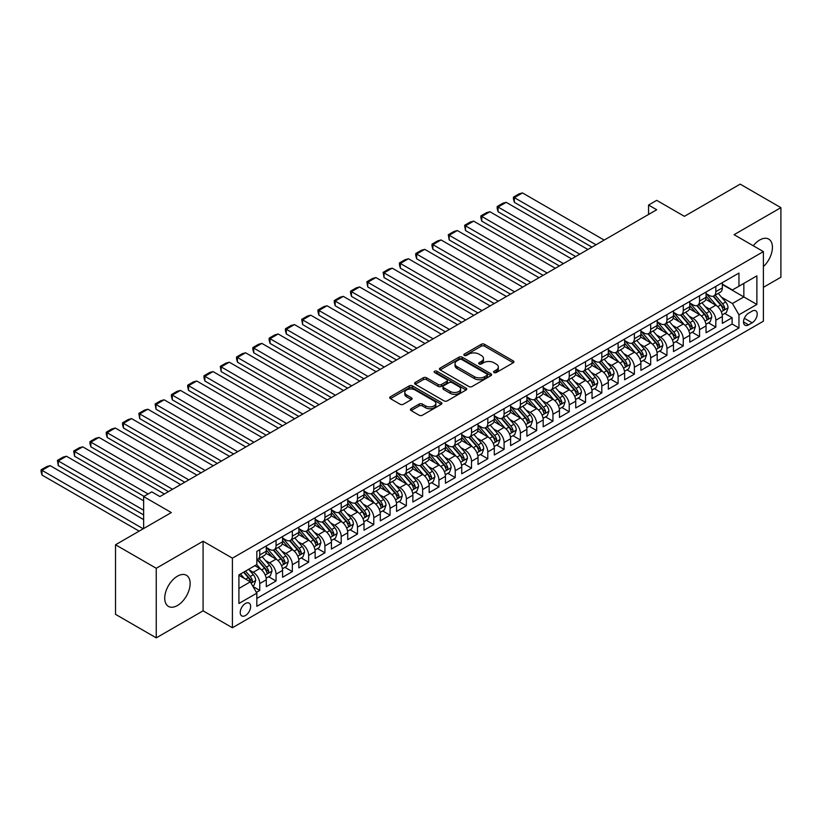 <?xml version="1.0" encoding="UTF-8"?>
<svg xmlns="http://www.w3.org/2000/svg" width="822" height="822" viewBox="0 0 822 822"><rect width="100%" height="100%" fill="white"/><g stroke="black" fill="none" stroke-linecap="round" stroke-linejoin="round"><path stroke-width="1.23" d="M494.032 372.561A1.582 0.914 0 0 0 496.272 372.561L513.257 362.759A2.261 1.305 0 0 0 513.925 361.834A2.261 1.305 0 0 0 513.257 360.909L484.477 344.295A2.261 1.305 0 0 0 481.281 344.295L464.296 354.107A1.582 0.914 0 0 0 463.834 354.755A1.582 0.914 0 0 0 464.296 355.392A1.582 0.914 0 0 0 466.536 355.392L468.735 354.128A7.234 4.182 0 0 1 478.969 354.128L481.363 355.515A7.234 4.182 0 0 1 483.48 358.464A7.234 4.182 0 0 1 481.363 361.423L479.164 362.687A1.582 0.914 0 0 0 478.702 363.334A1.582 0.914 0 0 0 479.164 363.982A1.582 0.914 0 0 0 481.404 363.982L483.603 362.708A7.234 4.182 0 0 1 493.837 362.708L496.231 364.095A7.234 4.182 0 0 1 498.348 367.054A7.234 4.182 0 0 1 496.231 370.003L494.032 371.277A1.582 0.914 0 0 0 493.57 371.924A1.582 0.914 0 0 0 494.032 372.561L494.032 371.277M177.429 605.516A17.971 10.378 120 0 0 189.173 589.682A17.971 10.378 120 0 0 186.409 575.287A17.971 10.378 120 0 0 177.429 576.181A17.971 10.378 120 0 0 165.695 592.015A17.971 10.378 120 0 0 168.448 606.41A17.971 10.378 120 0 0 177.429 605.516M763.391 266.595A17.971 10.378 120 0 0 768.714 239.099A17.971 10.378 120 0 0 759.723 239.993A17.971 10.378 120 0 0 753.271 245.757M245.429 615.534A7.367 4.254 120 0 0 250.248 609.04A7.367 4.254 120 0 0 249.117 603.132A7.367 4.254 120 0 0 245.429 603.492A7.367 4.254 120 0 0 240.62 609.996A7.367 4.254 120 0 0 241.75 615.894A7.367 4.254 120 0 0 245.429 615.534M411.092 408.729A2.261 1.305 0 0 0 410.435 409.644A2.261 1.305 0 0 0 411.092 410.568L419.169 415.233A2.261 1.305 0 0 0 422.364 415.233L441.229 404.342A2.261 1.305 0 0 0 441.897 403.417A2.261 1.305 0 0 0 441.229 402.492L412.459 385.878A2.261 1.305 0 0 0 409.253 385.878L390.388 396.769A2.261 1.305 0 0 0 389.731 397.694A2.261 1.305 0 0 0 390.388 398.619L400.15 404.249A2.261 1.305 0 0 0 403.345 404.249L411.421 399.584A2.261 1.305 0 0 0 412.079 398.66A2.261 1.305 0 0 0 411.421 397.745L406.582 394.95A6.052 3.494 0 0 1 404.804 392.484A6.052 3.494 0 0 1 408.544 389.258A6.052 3.494 0 0 1 415.131 390.008L434.078 400.951A6.052 3.494 0 0 1 435.855 403.417A6.052 3.494 0 0 1 432.115 406.643A6.052 3.494 0 0 1 425.529 405.883L422.364 404.064A2.261 1.305 0 0 0 419.169 404.064L411.092 408.729L411.092 410.568L419.169 405.945L419.169 404.064M763.391 287.34L780.9 277.23L780.9 207.647L740.18 184.138L684.397 216.34L656.706 200.352L648.558 205.058L656.706 209.754L159.92 496.57L151.772 491.875L143.634 496.57L143.634 528.546M156.252 568.279L156.252 637.862L203.085 610.828L203.085 541.246L156.252 568.279L115.532 544.77L171.325 512.558L143.634 496.57M203.085 541.246L232.4 558.169L763.391 251.604L763.391 321.197L232.4 627.761L232.4 558.169M780.9 207.647L734.077 234.681L763.391 251.604M468.889 386.525A2.261 1.305 0 0 0 472.085 386.525L490.96 375.633A2.261 1.305 0 0 0 491.618 374.709A2.261 1.305 0 0 0 490.96 373.784L462.18 357.169A2.261 1.305 0 0 0 458.984 357.169L440.119 368.061A2.261 1.305 0 0 0 439.451 368.986A2.261 1.305 0 0 0 440.119 369.91L468.889 386.525M435.228 372.911A1.582 0.914 0 0 1 436.842 373.126L466.064 390.008L447.23 400.879A2.261 1.305 0 0 1 444.034 400.879L415.254 384.264L423.33 379.641L423.33 377.76L415.254 382.415A2.261 1.305 0 0 0 414.596 383.34A2.261 1.305 0 0 0 415.254 384.264L415.254 382.415M423.33 379.641A2.261 1.305 0 0 1 426.526 379.641L426.526 377.76A2.261 1.305 0 0 0 423.33 377.76M426.526 377.76L438.198 384.501A2.261 1.305 0 0 0 441.393 384.501L446.747 381.408A2.261 1.305 0 0 0 447.415 380.483A2.261 1.305 0 0 0 446.747 379.558L434.602 372.541A1.582 0.914 0 0 1 434.139 371.893A1.582 0.914 0 0 1 435.115 371.051A1.582 0.914 0 0 1 436.842 371.246L466.095 388.138A2.261 1.305 0 0 1 466.752 389.063A2.261 1.305 0 0 1 466.095 389.988L466.095 388.138M156.252 637.862L115.532 614.353L115.532 544.77M256.382 592.374L259.762 590.422L253.012 586.518M249.158 569.913L253.248 572.276A9.217 5.322 60 0 1 259.762 583.558L266.277 579.798L266.277 586.661L276.058 581.02L268.64 576.746M265.444 560.512L269.534 562.875A9.217 5.322 60 0 1 276.058 574.157L282.573 570.396L282.573 577.26L292.344 571.619L284.936 567.334M281.74 551.11L285.83 553.463A9.217 5.322 60 0 1 292.344 564.755L298.859 560.994L298.859 567.858L308.63 562.217L301.222 557.933M298.026 541.698L302.116 544.061A9.217 5.322 60 0 1 308.63 555.343L315.145 551.583L315.145 558.457L324.916 552.805L317.508 548.531M314.312 532.296L318.402 534.66A9.217 5.322 60 0 1 324.916 545.942L331.43 542.181L331.43 549.045L341.202 543.404L333.794 539.129M330.598 522.895L334.688 525.258A9.217 5.322 60 0 1 341.202 536.54L347.716 532.779L347.716 539.643L357.498 534.002L350.08 529.728M346.894 513.493L350.984 515.856A9.217 5.322 60 0 1 357.498 527.138L364.012 523.378L364.012 530.241L373.784 524.6L366.376 520.316M363.18 504.092L367.27 506.444A9.217 5.322 60 0 1 373.784 517.737L380.298 513.976L380.298 520.84L390.07 515.199L382.662 510.914M379.466 494.68L383.555 497.043A9.217 5.322 60 0 1 390.07 508.325L396.584 504.564L396.584 511.428L406.356 505.787L398.947 501.512M395.752 485.278L399.841 487.641A9.217 5.322 60 0 1 406.356 498.923L412.87 495.163L412.87 502.026L422.642 496.385L415.233 492.111M412.038 475.876L416.127 478.24A9.217 5.322 60 0 1 422.642 489.522L429.166 485.761L429.166 492.625L438.938 486.984L431.519 482.699M428.334 466.475L432.423 468.838A9.217 5.322 60 0 1 438.938 480.12L445.452 476.359L445.452 483.223L455.224 477.582L447.815 473.297M444.62 457.073L448.709 459.426A9.217 5.322 60 0 1 455.224 470.718L461.738 466.958L461.738 473.821L471.509 468.18L464.101 463.896M460.906 447.661L464.995 450.024A9.217 5.322 60 0 1 471.509 461.306L478.024 457.546L478.024 464.409L487.795 458.768L480.387 454.494M477.192 438.26L481.281 440.623A9.217 5.322 60 0 1 487.795 451.905L494.31 448.144L494.31 455.008L504.081 449.367L496.673 445.092M493.477 428.858L497.567 431.221A9.217 5.322 60 0 1 504.081 442.503L510.606 438.743L510.606 445.606L520.377 439.965L512.959 435.681M509.774 419.456L513.863 421.82A9.217 5.322 60 0 1 520.377 433.102L526.892 429.341L526.892 436.205L536.663 430.564L529.255 426.279M526.059 410.055L530.149 412.408A9.217 5.322 60 0 1 536.663 423.7L543.178 419.929L543.178 426.803L552.949 421.152L545.541 416.877M542.345 400.643L546.435 403.006A9.217 5.322 60 0 1 552.949 414.288L559.463 410.527L559.463 417.391L569.235 411.75L561.827 407.476M558.631 391.241L562.721 393.604A9.217 5.322 60 0 1 569.235 404.886L575.749 401.126L575.749 407.989L585.521 402.348L578.113 398.074M574.917 381.84L579.007 384.203A9.217 5.322 60 0 1 585.521 395.485L592.046 391.724L592.046 398.588L601.817 392.947L594.398 388.662M591.213 372.438L595.303 374.791A9.217 5.322 60 0 1 601.817 386.083L608.331 382.322L608.331 389.186L618.103 383.545L610.695 379.261M607.499 363.026L611.589 365.389A9.217 5.322 60 0 1 618.103 376.682L624.617 372.911L624.617 379.785L634.389 374.133L626.981 369.859M623.785 353.624L627.874 355.988A9.217 5.322 60 0 1 634.389 367.27L640.903 363.509L640.903 370.373L650.675 364.732L643.266 360.457M640.071 344.223L644.16 346.586A9.217 5.322 60 0 1 650.675 357.868L657.189 354.107L657.189 360.971L666.961 355.33L659.552 351.056M656.357 334.821L660.446 337.184A9.217 5.322 60 0 1 666.961 348.466L673.485 344.706L673.485 351.569L683.257 345.928L675.838 341.644M672.653 325.42L676.742 327.773A9.217 5.322 60 0 1 683.257 339.065L689.771 335.304L689.771 342.168L699.543 336.527L692.134 332.242M688.939 316.008L693.028 318.371A9.217 5.322 60 0 1 699.543 329.653L706.057 325.892L706.057 332.756L715.828 327.115L715.828 320.251A9.217 5.322 -120 0 0 709.314 308.969L705.225 306.606M708.42 322.841L715.828 327.115M266.277 579.798A9.217 5.322 -120 0 0 259.762 568.516L254.882 565.69M282.573 570.396A9.217 5.322 -120 0 0 276.058 559.114L265.979 553.298M298.859 560.994A9.217 5.322 -120 0 0 292.344 549.702L282.265 543.887M315.145 551.583A9.217 5.322 -120 0 0 308.63 540.301L298.561 534.485M331.43 542.181A9.217 5.322 -120 0 0 324.916 530.899L314.847 525.083M347.716 532.779A9.217 5.322 -120 0 0 341.202 521.497L331.132 515.682M364.012 523.378A9.217 5.322 -120 0 0 357.498 512.096L347.418 506.28M380.298 513.976A9.217 5.322 -120 0 0 373.784 502.684L363.704 496.868M396.584 504.564A9.217 5.322 -120 0 0 390.07 493.282L380 487.467M412.87 495.163A9.217 5.322 -120 0 0 406.356 483.881L396.286 478.065M429.166 485.761A9.217 5.322 -120 0 0 422.642 474.479L412.572 468.663M445.452 476.359A9.217 5.322 -120 0 0 438.938 465.067L428.858 459.251M461.738 466.958A9.217 5.322 -120 0 0 455.224 455.665L445.144 449.85M478.024 457.546A9.217 5.322 -120 0 0 471.509 446.264L461.44 440.448M494.31 448.144A9.217 5.322 -120 0 0 487.795 436.862L477.726 431.047M510.606 438.743A9.217 5.322 -120 0 0 504.081 427.461L494.012 421.645M526.892 429.341A9.217 5.322 -120 0 0 520.377 418.049L510.298 412.233M543.178 419.929A9.217 5.322 -120 0 0 536.663 408.647L526.594 402.831M559.463 410.527A9.217 5.322 -120 0 0 552.949 399.245L542.88 393.43M575.749 401.126A9.217 5.322 -120 0 0 569.235 389.844L559.166 384.028M592.046 391.724A9.217 5.322 -120 0 0 585.521 380.442L575.451 374.627M608.331 382.322A9.217 5.322 -120 0 0 601.817 371.03L591.737 365.215M624.617 372.911A9.217 5.322 -120 0 0 618.103 361.629L608.033 355.813M640.903 363.509A9.217 5.322 -120 0 0 634.389 352.227L624.319 346.411M657.189 354.107A9.217 5.322 -120 0 0 650.675 342.825L640.605 337.01M673.485 344.706A9.217 5.322 -120 0 0 666.961 333.424L656.891 327.608M689.771 335.304A9.217 5.322 -120 0 0 683.257 324.012L673.177 318.196M706.057 325.892A9.217 5.322 -120 0 0 699.543 314.61L689.473 308.795M752.151 311.127L748.565 313.203A7.141 4.12 120 0 0 743.9 319.491A7.141 4.12 120 0 0 744.999 325.214A7.141 4.12 120 0 0 748.565 324.865L752.151 322.789A7.141 4.12 120 0 0 756.815 316.501A7.141 4.12 120 0 0 755.726 310.778A7.141 4.12 120 0 0 752.151 311.127M238.914 588.449L250.32 581.863L256.834 593.155L256.834 606.317L738.957 327.968L738.957 314.795L732.443 303.513L721.511 297.204M256.834 593.155L238.914 603.492L238.914 574.907L256.834 564.56L256.834 551.398L738.957 273.048L738.957 286.21L756.877 275.863L756.877 304.459L738.957 314.795M266.277 547.452L269.534 549.332A9.217 5.322 60 0 0 274.147 549.784L280.662 546.024A9.217 5.322 -120 0 0 282.573 541.811L282.573 536.54M282.573 538.04L285.83 539.931A9.217 5.322 60 0 0 290.433 540.383L296.948 536.622A9.217 5.322 -120 0 0 298.859 532.399L298.859 527.138M298.859 528.638L302.116 530.519A9.217 5.322 60 0 0 306.719 530.981L313.233 527.221A9.217 5.322 -120 0 0 315.145 522.998L315.145 517.737M315.145 519.237L318.402 521.117A9.217 5.322 60 0 0 323.005 521.58L329.53 517.809A9.217 5.322 -120 0 0 331.43 513.596L331.43 508.325M331.43 509.835L334.688 511.716A9.217 5.322 60 0 0 339.301 512.168L345.815 508.407A9.217 5.322 -120 0 0 347.716 504.194L347.716 498.923M347.716 500.434L350.984 502.314A9.217 5.322 60 0 0 355.587 502.766L362.101 499.005A9.217 5.322 -120 0 0 364.012 494.782L364.012 489.522M364.012 491.022L367.27 492.902A9.217 5.322 60 0 0 371.873 493.364L378.387 489.604A9.217 5.322 -120 0 0 380.298 485.381L380.298 480.12M380.298 481.62L383.555 483.5A9.217 5.322 60 0 0 388.159 483.963L394.673 480.202A9.217 5.322 -120 0 0 396.584 475.979L396.584 470.718M396.584 472.218L399.841 474.099A9.217 5.322 60 0 0 404.445 474.551L410.969 470.79A9.217 5.322 -120 0 0 412.87 466.577L412.87 461.306M412.87 462.817L416.127 464.697A9.217 5.322 60 0 0 420.741 465.149L427.255 461.389A9.217 5.322 -120 0 0 429.166 457.176L429.166 451.905M429.166 453.415L432.423 455.296A9.217 5.322 60 0 0 437.027 455.748L443.541 451.987A9.217 5.322 -120 0 0 445.452 447.764L445.452 442.503M445.452 444.003L448.709 445.884A9.217 5.322 60 0 0 453.312 446.346L459.827 442.585A9.217 5.322 -120 0 0 461.738 438.362L461.738 433.102M461.738 434.602L464.995 436.482A9.217 5.322 60 0 0 469.598 436.944L476.113 433.184A9.217 5.322 -120 0 0 478.024 428.961L478.024 423.69M478.024 425.2L481.281 427.08A9.217 5.322 60 0 0 485.894 427.532L492.409 423.772A9.217 5.322 -120 0 0 494.31 419.559L494.31 414.288M494.31 415.798L497.567 417.679A9.217 5.322 60 0 0 502.18 418.131L508.695 414.37A9.217 5.322 -120 0 0 510.606 410.157L510.606 404.886M510.606 406.397L513.863 408.277A9.217 5.322 60 0 0 518.466 408.729L524.981 404.969A9.217 5.322 -120 0 0 526.892 400.746L526.892 395.485M526.892 396.985L530.149 398.865A9.217 5.322 60 0 0 534.752 399.328L541.266 395.567A9.217 5.322 -120 0 0 543.178 391.344L543.178 386.083M543.178 387.583L546.435 389.464A9.217 5.322 60 0 0 551.038 389.926L557.552 386.155A9.217 5.322 -120 0 0 559.463 381.942L559.463 376.671M559.463 378.182L562.721 380.062A9.217 5.322 60 0 0 567.334 380.514L573.848 376.753A9.217 5.322 -120 0 0 575.749 372.541L575.749 367.27M575.749 368.78L579.007 370.66A9.217 5.322 60 0 0 583.62 371.112L590.134 367.352A9.217 5.322 -120 0 0 592.046 363.139L592.046 357.868M592.046 359.368L595.303 361.259A9.217 5.322 60 0 0 599.906 361.711L606.42 357.95A9.217 5.322 -120 0 0 608.331 353.727L608.331 348.466M608.331 349.967L611.589 351.847A9.217 5.322 60 0 0 616.192 352.309L622.706 348.549A9.217 5.322 -120 0 0 624.617 344.326L624.617 339.065M624.617 340.565L627.874 342.445A9.217 5.322 60 0 0 632.478 342.908L638.992 339.137A9.217 5.322 -120 0 0 640.903 334.924L640.903 329.653M640.903 331.163L644.16 333.044A9.217 5.322 60 0 0 648.774 333.496L655.288 329.735A9.217 5.322 -120 0 0 657.189 325.522L657.189 320.251M657.189 321.762L660.446 323.642A9.217 5.322 60 0 0 665.06 324.094L671.574 320.333A9.217 5.322 -120 0 0 673.485 316.121L673.485 310.85M673.485 312.35L676.742 314.23A9.217 5.322 60 0 0 681.346 314.692L687.86 310.932A9.217 5.322 -120 0 0 689.771 306.709L689.771 301.448M689.771 302.948L693.028 304.828A9.217 5.322 60 0 0 697.631 305.291L704.146 301.53A9.217 5.322 -120 0 0 706.057 297.307L706.057 292.046M256.834 598.416L732.114 324.012L732.114 317.713L722.343 323.354L722.343 316.491A9.217 5.322 -120 0 0 715.828 305.209L705.759 299.393M706.057 293.546L709.314 295.427A9.217 5.322 -120 0 0 713.917 295.879A9.217 5.322 -120 0 0 715.828 291.666L715.828 286.395M713.917 295.879L720.432 292.118A9.217 5.322 -120 0 0 722.343 287.906L722.343 282.634M259.762 549.702L259.762 554.973A9.217 5.322 60 0 1 257.861 559.186A9.217 5.322 60 0 1 256.834 559.566M257.861 559.186L264.376 555.425A9.217 5.322 -120 0 0 266.277 551.213L266.277 545.942M276.058 540.301L276.058 545.572A9.217 5.322 60 0 1 274.147 549.784M292.344 530.899L292.344 536.16A9.217 5.322 60 0 1 290.433 540.383M308.63 521.497L308.63 526.758A9.217 5.322 60 0 1 306.719 530.981M324.916 512.085L324.916 517.357A9.217 5.322 60 0 1 323.005 521.58M341.202 502.684L341.202 507.955A9.217 5.322 60 0 1 339.301 512.168M357.498 493.282L357.498 498.553A9.217 5.322 60 0 1 355.587 502.766M373.784 483.881L373.784 489.141A9.217 5.322 60 0 1 371.873 493.364M390.07 474.479L390.07 479.74A9.217 5.322 60 0 1 388.159 483.963M406.356 465.067L406.356 470.338A9.217 5.322 60 0 1 404.445 474.551M422.642 455.665L422.642 460.937A9.217 5.322 60 0 1 420.741 465.149M438.938 446.264L438.938 451.535A9.217 5.322 60 0 1 437.027 455.748M455.224 436.862L455.224 442.123A9.217 5.322 60 0 1 453.312 446.346M471.509 427.461L471.509 432.721A9.217 5.322 60 0 1 469.598 436.944M487.795 418.049L487.795 423.32A9.217 5.322 60 0 1 485.894 427.532M504.081 408.647L504.081 413.918A9.217 5.322 60 0 1 502.18 418.131M520.377 399.245L520.377 404.506A9.217 5.322 60 0 1 518.466 408.729M536.663 389.844L536.663 395.105A9.217 5.322 60 0 1 534.752 399.328M552.949 380.442L552.949 385.703A9.217 5.322 60 0 1 551.038 389.926M569.235 371.03L569.235 376.301A9.217 5.322 60 0 1 567.334 380.514M585.521 361.629L585.521 366.9A9.217 5.322 60 0 1 583.62 371.112M601.817 352.227L601.817 357.488A9.217 5.322 60 0 1 599.906 361.711M618.103 342.825L618.103 348.086A9.217 5.322 60 0 1 616.192 352.309M634.389 333.413L634.389 338.685A9.217 5.322 60 0 1 632.478 342.908M650.675 324.012L650.675 329.283A9.217 5.322 60 0 1 648.774 333.496M666.961 314.61L666.961 319.881A9.217 5.322 60 0 1 665.06 324.094M683.257 305.209L683.257 310.469A9.217 5.322 60 0 1 681.346 314.692M699.543 295.807L699.543 301.068A9.217 5.322 60 0 1 697.631 305.291M699.543 329.653L699.543 336.527M683.257 339.065L683.257 345.928M666.961 348.466L666.961 355.33M650.675 357.868L650.675 364.732M634.389 367.27L634.389 374.133M618.103 376.682L618.103 383.545M601.817 386.083L601.817 392.947M585.521 395.485L585.521 402.348M569.235 404.886L569.235 411.75M552.949 414.288L552.949 421.152M536.663 423.7L536.663 430.564M520.377 433.102L520.377 439.965M504.081 442.503L504.081 449.367M487.795 451.905L487.795 458.768M471.509 461.306L471.509 468.18M455.224 470.718L455.224 477.582M438.938 480.12L438.938 486.984M422.642 489.522L422.642 496.385M406.356 498.923L406.356 505.787M390.07 508.325L390.07 515.199M373.784 517.737L373.784 524.6M357.498 527.138L357.498 534.002M341.202 536.54L341.202 543.404M324.916 545.942L324.916 552.805M308.63 555.343L308.63 562.217M292.344 564.755L292.344 571.619M276.058 574.157L276.058 581.02M259.762 583.558L259.762 590.422M250.32 581.863L238.914 575.287M732.443 303.513L743.848 296.937L743.848 283.395L756.877 275.863M722.343 284.515L756.877 304.459M722.343 284.145L732.443 289.971L738.957 286.21M203.085 610.828L232.4 627.761M648.558 205.058L648.558 214.46M724.706 313.439L732.114 317.713M732.114 324.012L738.957 327.968M494.669 372.787L496.231 371.883A7.234 4.182 0 0 0 498.348 368.934L498.348 367.054M483.48 358.464L483.48 360.344A7.234 4.182 0 0 1 481.363 363.303L479.801 364.208M513.257 360.909L513.257 362.759L484.477 346.175A2.261 1.305 0 0 0 481.281 346.175L464.923 355.618M490.96 373.784L490.96 375.633L462.18 359.05A2.261 1.305 0 0 0 458.984 359.05L440.14 369.931M486.963 375.356A1.582 0.914 0 0 0 487.425 374.709A1.582 0.914 0 0 0 486.963 374.061L461.697 359.481A1.582 0.914 0 0 0 459.457 359.481L457.145 360.817A7.234 4.182 0 0 0 455.018 363.776A7.234 4.182 0 0 0 457.145 366.725L474.407 376.692A7.234 4.182 0 0 0 484.641 376.692L486.963 375.356L486.963 377.236A1.582 0.914 0 0 0 487.425 376.589L487.425 374.709M455.018 363.776L455.018 365.656A7.234 4.182 0 0 0 457.145 368.605L457.145 366.725M486.963 377.236L484.641 378.572A7.234 4.182 0 0 1 474.407 378.572L457.145 368.605M426.526 379.641L438.198 386.381A2.261 1.305 0 0 0 441.393 386.381L446.747 383.288A2.261 1.305 0 0 0 447.415 382.364L447.415 380.483M450.302 391.488A6.052 3.494 0 0 0 456.898 392.248A6.052 3.494 0 0 0 460.628 389.022A6.052 3.494 0 0 0 458.861 386.546L452.182 382.692A2.261 1.305 0 0 0 448.987 382.692L443.633 385.785A2.261 1.305 0 0 0 442.966 386.71A2.261 1.305 0 0 0 443.633 387.635L450.302 391.488L450.302 393.368A6.052 3.494 0 0 0 456.898 394.128A6.052 3.494 0 0 0 460.628 390.902L460.628 389.022M442.966 386.71L442.966 388.59A2.261 1.305 0 0 0 443.633 389.515L443.633 387.635M450.302 393.368L443.633 389.515M435.855 403.417L435.855 405.297A6.052 3.494 0 0 1 432.115 408.524A6.052 3.494 0 0 1 425.529 407.763L422.364 405.945A2.261 1.305 0 0 0 419.169 405.945M404.804 392.484L404.804 394.365A6.052 3.494 0 0 0 406.582 396.831L406.582 394.95M411.421 397.745L411.421 399.584L406.582 396.831M441.209 404.362L412.459 387.758A2.261 1.305 0 0 0 409.253 387.758L390.419 398.639L390.388 396.769M722.209 314.877L726.412 312.452L728.045 307.747A6.103 3.524 -120 0 0 725.672 302.013L718.223 293.403M596.032 244.792L514.346 197.629L522.494 192.923L604.17 240.086M716.733 305.805L707.906 295.581A17.622 10.172 -120 0 0 706.057 293.649M514.346 202.335L513.452 198.996L513.452 197.116L514.346 197.629L514.346 202.335L591.963 247.134M711.893 302.938L706.961 297.225A14.632 8.446 -120 0 0 706.057 296.239M713.095 296.218L720.617 304.931A6.103 3.524 60 0 1 722.795 309.134C723.709 310.367 724.367 309.986 724.747 308.003A6.103 3.524 -120 0 0 722.569 303.801L715.13 295.18M713.537 296.074L721.624 305.435A3.113 1.798 60 0 1 722.404 306.657L724.747 308.003M722.795 309.134L723.237 309.863M513.452 197.116L519.155 193.817L522.494 192.923M705.923 324.279L710.126 321.854L711.76 317.148A6.103 3.524 -120 0 0 709.376 311.415L701.937 302.804M579.746 254.193L498.06 207.031L506.208 202.335L587.884 249.487M700.447 315.206L691.621 304.993A17.622 10.172 -120 0 0 689.771 303.051M498.06 211.737L497.166 208.398L497.166 206.517L498.06 207.031L498.06 211.737L575.667 256.546M695.607 312.339L690.665 306.627A14.632 8.446 -120 0 0 689.771 305.64M696.799 305.62L704.331 314.333A6.103 3.524 60 0 1 706.509 318.535C707.423 319.768 708.071 319.388 708.461 317.415A6.103 3.524 -120 0 0 706.283 313.203L698.844 304.592M697.241 305.476L705.338 314.836A3.113 1.798 60 0 1 706.119 316.059L708.461 317.415M706.509 318.535L706.951 319.265M497.166 206.517L502.869 203.219L506.208 202.335M689.627 333.691L693.84 331.256L695.474 326.55A6.103 3.524 -120 0 0 693.09 320.827L685.651 312.206M563.45 263.595L481.774 216.433L489.912 211.737L571.598 258.889M684.161 324.608L675.335 314.394A17.622 10.172 -120 0 0 673.485 312.452M481.774 221.139L480.88 217.799L480.88 215.919L481.774 216.433L481.774 221.139L559.381 265.948M679.321 321.741L674.379 316.028A14.632 8.446 -120 0 0 673.485 315.042M680.513 315.021L688.045 323.734A6.103 3.524 60 0 1 690.223 327.947C691.138 329.17 691.785 328.79 692.175 326.817A6.103 3.524 -120 0 0 689.997 322.604L682.558 313.994M680.955 314.877L689.042 324.248A3.113 1.798 60 0 1 689.833 325.461L692.175 326.817M690.223 327.947L690.665 328.666M480.88 215.919L486.573 212.631L489.912 211.737M673.341 343.093L677.554 340.657L679.178 335.962A6.103 3.524 -120 0 0 676.804 330.228L669.365 321.608M547.164 272.996L465.488 225.845L473.626 221.139L555.312 268.301M667.875 334.009L659.049 323.796A17.622 10.172 -120 0 0 657.189 321.854M465.488 230.54L464.584 225.32L465.488 225.845L465.488 230.54L543.095 275.349M663.035 331.143L658.093 325.43A14.632 8.446 -120 0 0 657.189 324.454M664.227 324.423L671.759 333.146A6.103 3.524 60 0 1 673.927 337.349C674.852 338.572 675.499 338.202 675.889 336.219A6.103 3.524 -120 0 0 673.711 332.016L666.272 323.395M664.669 324.279L672.756 333.65A3.113 1.798 60 0 1 673.547 334.862L675.889 336.219M673.927 337.349L674.379 338.068M464.584 225.32L470.287 222.032L473.626 221.139M657.055 352.494L661.268 350.059L662.892 345.363A6.103 3.524 -120 0 0 660.518 339.63L653.079 331.009M530.878 282.398L449.192 235.246L457.34 230.54L539.027 277.702M651.579 343.421L642.753 333.198A17.622 10.172 -120 0 0 640.903 331.266M449.192 239.942L448.298 234.722L449.192 235.246L449.192 239.942L526.81 284.751M646.739 340.555L641.807 334.831A14.632 8.446 -120 0 0 640.903 333.855M647.942 333.835L655.463 342.548A6.103 3.524 60 0 1 657.641 346.75C658.556 347.973 659.213 347.603 659.593 345.62A6.103 3.524 -120 0 0 657.425 341.418L649.976 332.797M648.383 333.691L656.47 343.051A3.113 1.798 60 0 1 657.251 344.264L659.593 345.62M657.641 346.75L658.083 347.47M448.298 234.722L454.001 231.434L457.34 230.54M640.77 361.896L644.972 359.471L646.606 354.765A6.103 3.524 -120 0 0 644.232 349.031L636.783 340.421M514.593 291.81L432.906 244.648L441.054 239.942L522.73 287.104M635.293 352.823L626.467 342.599A17.622 10.172 -120 0 0 624.617 340.668M432.906 249.354L432.012 246.014L432.012 244.134L432.906 244.648L432.906 249.354L510.524 294.163M630.453 349.956L625.521 344.243A14.632 8.446 -120 0 0 624.617 343.257M631.656 343.236L639.177 351.95A6.103 3.524 60 0 1 641.355 356.152C642.27 357.385 642.927 357.005 643.307 355.022A6.103 3.524 -120 0 0 641.129 350.819L633.69 342.209M632.097 343.093L640.184 352.453A3.113 1.798 60 0 1 640.965 353.676L643.307 355.022M641.355 356.152L641.797 356.882M432.012 244.134L437.715 240.836L441.054 239.942M624.484 371.297L628.686 368.873L630.32 364.167A6.103 3.524 -120 0 0 627.936 358.433L620.497 349.823M498.307 301.212L416.62 254.049L424.758 249.354L506.444 296.506M619.007 362.225L610.181 352.011A17.622 10.172 -120 0 0 608.331 350.069M416.62 258.755L415.727 255.416L415.727 253.536L416.62 254.049L416.62 258.755L494.228 303.565M614.168 359.358L609.225 353.645A14.632 8.446 -120 0 0 608.331 352.659M615.359 352.638L622.891 361.351A6.103 3.524 60 0 1 625.069 365.554C625.984 366.787 626.631 366.407 627.022 364.434A6.103 3.524 -120 0 0 624.843 360.221L617.404 351.611M615.801 352.494L623.898 361.855A3.113 1.798 60 0 1 624.679 363.077L627.022 364.434M625.069 365.554L625.511 366.283M415.727 253.536L421.429 250.248L424.758 249.354M608.188 380.709L612.4 378.274L614.034 373.568A6.103 3.524 -120 0 0 611.65 367.845L604.211 359.224M482.011 310.613L400.335 263.451L408.472 258.755L490.159 305.918M602.721 371.626L593.895 361.413A17.622 10.172 -120 0 0 592.046 359.471M400.335 268.157L399.441 264.818L399.441 262.937L400.335 263.451L400.335 268.157L477.942 312.966M597.882 368.759L592.939 363.047A14.632 8.446 -120 0 0 592.046 362.06M599.074 362.04L606.605 370.753A6.103 3.524 60 0 1 608.783 374.966C609.698 376.188 610.345 375.808 610.736 373.835A6.103 3.524 -120 0 0 608.557 369.633L601.118 361.012M599.515 361.896L607.602 371.267A3.113 1.798 60 0 1 608.393 372.479L610.736 373.835M608.783 374.966L609.225 375.685M399.441 262.937L405.133 259.649L408.472 258.755M591.902 390.111L596.114 387.676L597.738 382.98A6.103 3.524 -120 0 0 595.364 377.247L587.925 368.626M465.725 320.015L384.038 272.863L392.186 268.157L473.873 315.319M586.435 381.038L577.609 370.814A17.622 10.172 -120 0 0 575.749 368.883M384.038 277.559L383.144 272.339L384.038 272.863L384.038 277.559L461.656 322.368M581.586 378.161L576.654 372.448A14.632 8.446 -120 0 0 575.749 371.472M582.788 371.441L590.319 380.165A6.103 3.524 60 0 1 592.487 384.367C593.412 385.59 594.059 385.22 594.45 383.237A6.103 3.524 -120 0 0 592.272 379.034L584.822 370.414M583.23 371.308L591.316 380.668A3.113 1.798 60 0 1 592.097 381.881L594.45 383.237M592.487 384.367L592.939 385.086M383.144 272.339L388.847 269.051L392.186 268.157M575.616 399.513L579.829 397.088L581.452 392.382A6.103 3.524 -120 0 0 579.078 386.648L571.629 378.028M449.439 329.427L367.753 282.265L375.901 277.559L457.587 324.721M570.139 390.44L561.313 380.216A17.622 10.172 -120 0 0 559.463 378.284M367.753 286.96L366.859 281.74L367.753 282.265L367.753 286.96L445.37 331.769M565.3 387.573L560.368 381.85A14.632 8.446 -120 0 0 559.463 380.874M566.502 380.853L574.023 389.566A6.103 3.524 60 0 1 576.201 393.769C577.116 394.992 577.774 394.622 578.154 392.639A6.103 3.524 -120 0 0 575.986 388.436L568.536 379.815M566.944 380.709L575.03 390.07A3.113 1.798 60 0 1 575.811 391.293L578.154 392.639M576.201 393.769L576.643 394.488M366.859 281.74L372.561 278.453L375.901 277.559M559.33 408.914L563.532 406.489L565.166 401.783A6.103 3.524 -120 0 0 562.793 396.05L555.343 387.439M433.153 338.828L351.467 291.666L359.615 286.96L441.291 334.122M553.853 399.841L545.027 389.618A17.622 10.172 -120 0 0 543.178 387.686M351.467 296.372L350.573 293.033L350.573 291.152L351.467 291.666L351.467 296.372L429.084 341.181M549.014 396.975L544.082 391.262A14.632 8.446 -120 0 0 543.178 390.275M550.216 390.255L557.737 398.968A6.103 3.524 60 0 1 559.916 403.17C560.83 404.403 561.488 404.023 561.868 402.04A6.103 3.524 -120 0 0 559.69 397.838L552.25 389.227M550.658 390.111L558.744 399.471A3.113 1.798 60 0 1 559.525 400.694L561.868 402.04M559.916 403.17L560.357 403.9M350.573 291.152L356.275 287.854L359.615 286.96M543.044 418.316L547.247 415.891L548.88 411.185A6.103 3.524 -120 0 0 546.496 405.452L539.057 396.841M416.867 348.23L335.181 301.068L343.319 296.372L425.005 343.524M537.567 409.243L528.741 399.03A17.622 10.172 -120 0 0 526.892 397.088M335.181 305.774L334.287 302.434L334.287 300.554L335.181 301.068L335.181 305.774L412.788 350.583M532.728 406.376L527.786 400.663A14.632 8.446 -120 0 0 526.892 399.677M533.92 399.656L541.451 408.37A6.103 3.524 60 0 1 543.63 412.572C544.544 413.805 545.192 413.425 545.582 411.452A6.103 3.524 -120 0 0 543.404 407.239L535.965 398.629M534.362 399.513L542.458 408.883A3.113 1.798 60 0 1 543.239 410.096L545.582 411.452M543.63 412.572L544.072 413.302M334.287 300.554L339.989 297.266L343.319 296.372M526.748 427.728L530.961 425.293L532.584 420.587A6.103 3.524 -120 0 0 530.211 414.863L522.771 406.243M400.571 357.632L318.895 310.469L327.033 305.774L408.719 352.936M521.282 418.645L512.455 408.431A17.622 10.172 -120 0 0 510.606 406.489M318.895 315.175L317.991 311.836L317.991 309.956L318.895 310.469L318.895 315.175L396.502 359.985M516.442 415.778L511.5 410.065A14.632 8.446 -120 0 0 510.606 409.079M517.634 409.058L525.166 417.771A6.103 3.524 60 0 1 527.344 421.984C528.258 423.207 528.906 422.837 529.296 420.854A6.103 3.524 -120 0 0 527.118 416.651L519.679 408.031M518.076 408.914L526.162 418.285A3.113 1.798 60 0 1 526.953 419.497L529.296 420.854M527.344 421.984L527.786 422.703M317.991 309.956L323.693 306.668L327.033 305.774M510.462 437.129L514.675 434.694L516.298 429.998A6.103 3.524 -120 0 0 513.925 424.265L506.486 415.644M384.285 367.033L302.599 319.881L310.747 315.175L392.433 362.338M504.996 428.057L496.169 417.833A17.622 10.172 -120 0 0 494.31 415.901M302.599 324.577L301.705 319.357L302.599 319.881L302.599 324.577L380.216 369.386M500.146 425.19L495.214 419.467A14.632 8.446 -120 0 0 494.31 418.49M501.348 418.46L508.88 427.183A6.103 3.524 60 0 1 511.048 431.386C511.972 432.608 512.62 432.238 513.01 430.255A6.103 3.524 -120 0 0 510.832 426.053L503.383 417.432M501.79 418.326L509.876 427.687A3.113 1.798 60 0 1 510.657 428.899L513.01 430.255M511.048 431.386L511.5 432.105M301.705 319.357L307.407 316.069L310.747 315.175M494.176 446.531L498.389 444.106L500.012 439.4A6.103 3.524 -120 0 0 497.639 433.667L490.189 425.056M367.999 376.445L286.313 329.283L294.461 324.577L376.147 371.739M488.7 437.458L479.873 427.235A17.622 10.172 -120 0 0 478.024 425.303M286.313 333.979L285.419 330.65L285.419 328.769L286.313 329.283L286.313 333.979L363.93 378.788M483.86 434.591L478.928 428.868A14.632 8.446 -120 0 0 478.024 427.892M485.062 427.872L492.584 436.585A6.103 3.524 60 0 1 494.762 440.787C495.676 442.02 496.334 441.64 496.714 439.657A6.103 3.524 -120 0 0 494.546 435.455L487.097 426.834M485.504 427.728L493.59 437.088A3.113 1.798 60 0 1 494.371 438.311L496.714 439.657M494.762 440.787L495.204 441.506M285.419 328.769L291.122 325.471L294.461 324.577M477.89 455.933L482.093 453.508L483.726 448.802A6.103 3.524 -120 0 0 481.353 443.068L473.904 434.458M351.713 385.847L270.027 338.685L278.175 333.979L359.851 381.141M472.414 446.86L463.587 436.646A17.622 10.172 -120 0 0 461.738 434.704M270.027 343.391L269.133 340.051L269.133 338.171L270.027 338.685L270.027 343.391L347.634 388.2M467.574 443.993L462.642 438.28A14.632 8.446 -120 0 0 461.738 437.294M468.776 437.273L476.298 445.986A6.103 3.524 60 0 1 478.476 450.189C479.39 451.422 480.048 451.042 480.428 449.059A6.103 3.524 -120 0 0 478.25 444.856L470.811 436.246M469.218 437.129L477.305 446.49A3.113 1.798 60 0 1 478.085 447.713L480.428 449.059M478.476 450.189L478.918 450.918M269.133 338.171L274.836 334.873L278.175 333.979M461.604 465.334L465.807 462.909L467.441 458.203A6.103 3.524 -120 0 0 465.057 452.48L457.618 443.859M335.427 395.248L253.741 348.086L261.879 343.391L343.565 390.542M456.128 456.261L447.302 446.048A17.622 10.172 -120 0 0 445.452 444.106M253.741 352.792L252.847 349.453L252.847 347.572L253.741 348.086L253.741 352.792L331.348 397.601M451.288 453.395L446.346 447.682A14.632 8.446 -120 0 0 445.452 446.695M452.48 446.675L460.012 455.388A6.103 3.524 60 0 1 462.19 459.59C463.105 460.823 463.752 460.443 464.142 458.471A6.103 3.524 -120 0 0 461.964 454.258L454.525 445.647M452.922 446.531L461.019 455.902A3.113 1.798 60 0 1 461.8 457.114L464.142 458.471M462.19 459.59L462.632 460.32M252.847 347.572L258.54 344.284L261.879 343.391M445.308 474.746L449.521 472.311L451.144 467.615A6.103 3.524 -120 0 0 448.771 461.882L441.332 453.261M319.131 404.65L237.455 357.488L245.593 352.792L327.279 399.954M439.842 465.663L431.016 455.45A17.622 10.172 -120 0 0 429.166 453.508M237.455 362.194L236.551 358.854L236.551 356.974L237.455 357.488L237.455 362.194L315.062 407.003M435.002 462.796L430.06 457.083A14.632 8.446 -120 0 0 429.166 456.097M436.194 456.076L443.726 464.79A6.103 3.524 60 0 1 445.904 469.002C446.819 470.225 447.466 469.855 447.856 467.872A6.103 3.524 -120 0 0 445.678 463.67L438.239 455.049M436.636 455.933L444.723 465.303A3.113 1.798 60 0 1 445.514 466.516L447.856 467.872M445.904 469.002L446.346 469.722M236.551 356.974L242.254 353.686L245.593 352.792M429.022 484.148L433.235 481.713L434.859 477.017A6.103 3.524 -120 0 0 432.485 471.283L425.046 462.663M302.845 414.052L221.159 366.9L229.307 362.194L310.993 409.356M423.556 475.075L414.73 464.851A17.622 10.172 -120 0 0 412.87 462.92M221.159 371.595L220.265 366.376L221.159 366.9L221.159 371.595L298.776 416.405M418.706 472.208L413.774 466.485A14.632 8.446 -120 0 0 412.87 465.509M419.908 465.478L427.44 474.202A6.103 3.524 60 0 1 429.608 478.404C430.533 479.627 431.18 479.257 431.571 477.274A6.103 3.524 -120 0 0 429.392 473.071L421.943 464.451M420.35 465.344L428.437 474.705A3.113 1.798 60 0 1 429.218 475.917L431.571 477.274M429.608 478.404L430.06 479.123M220.265 366.376L225.968 363.088L229.307 362.194M412.736 493.549L416.949 491.124L418.573 486.418A6.103 3.524 -120 0 0 416.199 480.685L408.75 472.075M286.559 423.464L204.873 376.301L213.021 371.595L294.708 418.758M407.26 484.477L398.434 474.253A17.622 10.172 -120 0 0 396.584 472.321M204.873 381.007L203.979 377.668L203.979 375.788L204.873 376.301L204.873 381.007L282.491 425.806M402.42 481.61L397.488 475.897A14.632 8.446 -120 0 0 396.584 474.911M403.623 474.89L411.144 483.603A6.103 3.524 60 0 1 413.322 487.806C414.237 489.039 414.894 488.658 415.274 486.675A6.103 3.524 -120 0 0 413.106 482.473L405.657 473.852M404.064 474.746L412.151 484.107A3.113 1.798 60 0 1 412.932 485.329L415.274 486.675M413.322 487.806L413.764 488.535M203.979 375.788L209.682 372.489L213.021 371.595M396.451 502.951L400.653 500.526L402.287 495.82A6.103 3.524 -120 0 0 399.913 490.087L392.464 481.476M270.274 432.865L188.587 385.703L196.735 381.007L278.411 428.159M390.974 493.878L382.148 483.665A17.622 10.172 -120 0 0 380.298 481.723M188.587 390.409L187.693 387.07L187.693 385.189L188.587 385.703L188.587 390.409L266.194 435.218M386.135 491.011L381.203 485.299A14.632 8.446 -120 0 0 380.298 484.312M387.337 484.292L394.858 493.005A6.103 3.524 60 0 1 397.036 497.207C397.951 498.44 398.608 498.06 398.989 496.077A6.103 3.524 -120 0 0 396.81 491.875L389.371 483.264M387.779 484.148L395.865 493.508A3.113 1.798 60 0 1 396.646 494.731L398.989 496.077M397.036 497.207L397.478 497.937M187.693 385.189L193.396 381.891L196.735 381.007M380.165 512.363L384.367 509.928L386.001 505.222A6.103 3.524 -120 0 0 383.617 499.499L376.178 490.878M253.988 442.267L172.301 395.105L180.439 390.409L262.126 437.561M374.688 503.28L365.862 493.066A17.622 10.172 -120 0 0 364.012 491.124M172.301 399.811L171.408 396.471L171.408 394.591L172.301 395.105L172.301 399.811L249.909 444.62M369.849 500.413L364.906 494.7A14.632 8.446 -120 0 0 364.012 493.714M371.041 493.693L378.572 502.406A6.103 3.524 60 0 1 380.75 506.619C381.665 507.842 382.312 507.462 382.703 505.489A6.103 3.524 -120 0 0 380.524 501.276L373.085 492.666M371.482 493.549L379.579 502.92A3.113 1.798 60 0 1 380.36 504.133L382.703 505.489M380.75 506.619L381.192 507.338M171.408 394.591L177.1 391.303L180.439 390.409M363.869 521.764L368.081 519.329L369.705 514.634A6.103 3.524 -120 0 0 367.331 508.9L359.892 500.279M237.692 451.668L156.016 404.516L164.153 399.811L245.84 446.973M358.402 512.681L349.576 502.468A17.622 10.172 -120 0 0 347.716 500.526M156.016 409.212L155.111 403.992L156.016 404.516L156.016 409.212L233.623 454.021M353.563 509.815L348.62 504.102A14.632 8.446 -120 0 0 347.716 503.126M354.755 503.095L362.286 511.808A6.103 3.524 60 0 1 364.454 516.021C365.379 517.244 366.026 516.874 366.417 514.891A6.103 3.524 -120 0 0 364.238 510.688L356.799 502.067M355.196 502.951L363.283 512.322A3.113 1.798 60 0 1 364.074 513.534L366.417 514.891M364.454 516.021L364.906 516.74M155.111 403.992L160.814 400.704L164.153 399.811M347.583 531.166L351.795 528.731L353.419 524.035A6.103 3.524 -120 0 0 351.045 518.302L343.606 509.681M221.406 461.07L139.719 413.918L147.868 409.212L229.554 456.374M342.106 522.093L333.29 511.87A17.622 10.172 -120 0 0 331.43 509.938M139.719 418.614L138.826 413.394L139.719 413.918L139.719 418.614L217.337 463.423M337.267 519.227L332.335 513.503A14.632 8.446 -120 0 0 331.43 512.527M338.469 512.507L345.99 521.22A6.103 3.524 60 0 1 348.168 525.422C349.093 526.645 349.74 526.275 350.131 524.292A6.103 3.524 -120 0 0 347.953 520.09L340.503 511.469M338.911 512.363L346.997 521.723A3.113 1.798 60 0 1 347.778 522.936L350.131 524.292M348.168 525.422L348.62 526.142M138.826 413.394L144.528 410.106L147.868 409.212M331.297 540.568L335.51 538.143L337.133 533.437A6.103 3.524 -120 0 0 334.76 527.703L327.31 519.093M205.12 470.482L123.434 423.32L131.582 418.614L213.268 465.776M325.82 531.495L316.994 521.271A17.622 10.172 -120 0 0 315.145 519.34M123.434 428.026L122.54 424.686L122.54 422.806L123.434 423.32L123.434 428.026L201.051 472.825M320.981 528.628L316.049 522.915A14.632 8.446 -120 0 0 315.145 521.929M322.183 521.908L329.704 530.622A6.103 3.524 60 0 1 331.883 534.824C332.797 536.057 333.455 535.677 333.835 533.694A6.103 3.524 -120 0 0 331.656 529.491L324.217 520.881M322.625 521.764L330.711 531.125A3.113 1.798 60 0 1 331.492 532.348L333.835 533.694M331.883 534.824L332.324 535.554M122.54 422.806L128.242 419.508L131.582 418.614M315.011 549.969L319.213 547.544L320.847 542.839A6.103 3.524 -120 0 0 318.463 537.105L311.024 528.495M188.834 479.884L107.148 432.721L115.296 428.026L196.972 475.178M309.534 540.897L300.708 530.683A17.622 10.172 -120 0 0 298.859 528.741M107.148 437.427L106.254 434.088L106.254 432.208L107.148 432.721L107.148 437.427L184.755 482.237M304.695 538.03L299.763 532.317A14.632 8.446 -120 0 0 298.859 531.331M305.887 531.31L313.418 540.023A6.103 3.524 60 0 1 315.597 544.226C316.511 545.459 317.169 545.078 317.549 543.106A6.103 3.524 -120 0 0 315.371 538.893L307.931 530.282M306.339 531.166L314.425 540.527A3.113 1.798 60 0 1 315.206 541.749L317.549 543.106M315.597 544.226L316.038 544.955M106.254 432.208L111.956 428.909L115.296 428.026M298.725 559.381L302.928 556.946L304.561 552.24A6.103 3.524 -120 0 0 302.177 546.517L294.738 537.896M172.548 489.285L90.862 442.123L99 437.427L180.686 484.59M293.248 550.298L284.422 540.085A17.622 10.172 -120 0 0 282.573 538.143M90.862 446.829L89.968 443.49L89.968 441.609L90.862 442.123L90.862 446.829L168.469 491.638M288.409 547.431L283.467 541.719A14.632 8.446 -120 0 0 282.573 540.732M289.601 540.712L297.132 549.425A6.103 3.524 60 0 1 299.311 553.638C300.225 554.86 300.873 554.48 301.263 552.507A6.103 3.524 -120 0 0 299.085 548.305L291.646 539.684M290.043 540.568L298.139 549.939A3.113 1.798 60 0 1 298.92 551.151L301.263 552.507M299.311 553.638L299.753 554.357M89.968 441.609L95.66 438.321L99 437.427M282.429 568.783L286.642 566.348L288.265 561.652A6.103 3.524 -120 0 0 285.892 555.919L278.453 547.298M148.114 493.991L74.576 451.535L82.714 446.829L164.4 493.991M276.963 559.71L268.136 549.486A17.622 10.172 -120 0 0 266.277 547.544M74.576 456.231L73.672 451.011L74.576 451.535L74.576 456.231L144.035 496.344M272.123 556.833L267.181 551.12A14.632 8.446 -120 0 0 266.277 550.144M273.315 550.113L280.847 558.837A6.103 3.524 60 0 1 283.015 563.039C283.939 564.262 284.587 563.892 284.977 561.909A6.103 3.524 -120 0 0 282.799 557.706L275.36 549.086M273.757 549.98L281.843 559.34A3.113 1.798 60 0 1 282.634 560.553L284.977 561.909M283.015 563.039L283.467 563.758M73.672 451.011L79.374 447.723L82.714 446.829M266.143 578.185L270.356 575.749L271.979 571.054A6.103 3.524 -120 0 0 269.606 565.32L262.167 556.699M143.634 510.205L58.28 460.937L66.428 456.231L143.634 500.804M260.666 569.112L256.772 564.601M58.28 465.632L57.386 460.412L58.28 460.937L58.28 465.632L143.634 514.911M255.827 566.245L255.2 565.505M257.029 559.525L264.55 568.238A6.103 3.524 60 0 1 266.729 572.441C267.653 573.664 268.301 573.294 268.681 571.311A6.103 3.524 -120 0 0 266.513 567.108L259.064 558.487M257.471 559.381L265.557 568.742A3.113 1.798 60 0 1 266.338 569.954L268.681 571.311M266.729 572.441L267.171 573.16M57.386 460.412L63.089 457.124L66.428 456.231M252.683 585.952L254.07 585.161L255.693 580.455A6.103 3.524 -120 0 0 253.32 574.722L248.634 569.297M143.223 528.782L41.994 470.338L50.142 465.632L143.634 519.617M244.257 578.369L240.486 574.003M41.994 475.044L41.1 471.705L41.1 469.824L41.994 470.338L41.994 475.044L139.154 531.135M239.541 575.647L238.914 574.917M243.579 572.215L248.265 577.64A6.103 3.524 60 0 1 250.443 581.842C251.357 583.075 252.015 582.695 252.395 580.712A6.103 3.524 -120 0 0 250.217 576.51L245.531 571.085M243.959 571.999L249.272 578.143A3.113 1.798 60 0 1 250.052 579.366L252.395 580.712M250.443 581.842L250.885 582.572M41.1 469.824L46.803 466.526L50.142 465.632M253.248 572.276L259.762 568.516M269.534 562.875L276.058 559.114M285.83 553.463L292.344 549.702M302.116 544.061L308.63 540.301M318.402 534.66L324.916 530.899M334.688 525.258L341.202 521.497M350.984 515.856L357.498 512.096M367.27 506.444L373.784 502.684M383.555 497.043L390.07 493.282M399.841 487.641L406.356 483.881M416.127 478.24L422.642 474.479M432.423 468.838L438.938 465.067M448.709 459.426L455.224 455.665M464.995 450.024L471.509 446.264M481.281 440.623L487.795 436.862M497.567 431.221L504.081 427.461M513.863 421.82L520.377 418.049M530.149 412.408L536.663 408.647M546.435 403.006L552.949 399.245M562.721 393.604L569.235 389.844M579.007 384.203L585.521 380.442M595.303 374.791L601.817 371.03M611.589 365.389L618.103 361.629M627.874 355.988L634.389 352.227M644.16 346.586L650.675 342.825M660.446 337.184L666.961 333.424M676.742 327.773L683.257 324.012M693.028 318.371L699.543 314.61M709.314 308.969L715.828 305.209M715.828 291.666L722.343 287.906M259.762 554.973L266.277 551.213M276.058 545.572L282.573 541.811M292.344 536.16L298.859 532.399M308.63 526.758L315.145 522.998M324.916 517.357L331.43 513.596M341.202 507.955L347.716 504.194M357.498 498.553L364.012 494.782M373.784 489.141L380.298 485.381M390.07 479.74L396.584 475.979M406.356 470.338L412.87 466.577M422.642 460.937L429.166 457.176M438.938 451.535L445.452 447.764M455.224 442.123L461.738 438.362M471.509 432.721L478.024 428.961M487.795 423.32L494.31 419.559M504.081 413.918L510.606 410.157M520.377 404.506L526.892 400.746M536.663 395.105L543.178 391.344M552.949 385.703L559.463 381.942M569.235 376.301L575.749 372.541M585.521 366.9L592.046 363.139M601.817 357.488L608.331 353.727M618.103 348.086L624.617 344.326M634.389 338.685L640.903 334.924M650.675 329.283L657.189 325.522M666.961 319.881L673.485 316.121M683.257 310.469L689.771 306.709M699.543 301.068L706.057 297.307M715.828 320.251L722.343 316.491M744.342 318.278L752.151 322.789M743.52 321.947L748.565 324.865M496.231 371.883L496.231 370.003M479.164 363.982L479.164 362.687M481.363 363.303L481.363 361.423M464.296 355.392L464.296 354.107M481.281 346.175L481.281 344.295M484.477 346.175L484.477 344.295M440.119 369.91L440.119 368.061M458.984 359.05L458.984 357.169M462.18 359.05L462.18 357.169M474.407 378.572L474.407 376.692M484.641 378.572L484.641 376.692M438.198 386.381L438.198 384.501M441.393 386.381L441.393 384.501M446.747 383.288L446.747 381.408M436.842 373.126L436.842 371.246M422.364 405.945L422.364 404.064M425.529 407.763L425.529 405.883M409.253 387.758L409.253 385.878M412.459 387.758L412.459 385.878M441.229 404.342L441.229 402.492M721.274 311.743L728.004 307.86M707.906 295.581L708.749 295.098M722.569 303.801L725.672 302.013M717.709 306.606L720.617 304.931M704.988 321.155L711.718 317.271M691.621 304.993L692.463 304.5M706.283 313.203L709.376 311.415M701.423 316.018L704.331 314.333M688.702 330.557L695.433 326.673M675.335 314.394L676.167 313.912M689.997 322.604L693.09 320.827M685.127 325.42L688.045 323.734M672.417 339.959L679.136 336.075M659.049 323.796L659.881 323.313M673.711 332.016L676.804 330.228M668.841 334.821L671.759 333.146M656.12 349.36L662.851 345.476M642.753 333.198L643.595 332.715M657.425 341.418L660.518 339.63M652.555 344.223L655.463 342.548M639.835 358.772L646.565 354.888M626.467 342.599L627.309 342.116M641.129 350.819L644.232 349.031M636.269 353.635L639.177 351.95M623.549 368.174L630.279 364.29M610.181 352.011L611.023 351.518M624.843 360.221L627.936 358.433M619.983 363.036L622.891 361.351M607.263 377.575L613.993 373.691M593.895 361.413L594.727 360.93M608.557 369.633L611.65 367.845M603.687 372.438L606.605 370.753M590.977 386.977L597.697 383.093M577.609 370.814L578.441 370.332M592.272 379.034L595.364 377.247M587.401 381.84L590.319 380.165M574.681 396.379L581.411 392.495M561.313 380.216L562.156 379.733M575.986 388.436L579.078 386.648M571.115 391.241L574.023 389.566M558.395 405.791L565.125 401.907M545.027 389.618L545.87 389.135M559.69 397.838L562.793 396.05M554.829 400.653L557.737 398.968M542.109 415.192L548.839 411.308M528.741 399.03L529.584 398.547M543.404 407.239L546.496 405.452M538.544 410.055L541.451 408.37M525.823 424.594L532.553 420.71M512.455 408.431L513.288 407.948M527.118 416.651L530.211 414.863M522.247 419.456L525.166 417.771M509.537 433.995L516.257 430.112M496.169 417.833L497.002 417.35M510.832 426.053L513.925 424.265M505.962 428.858L508.88 427.183M493.241 443.397L499.971 439.513M479.873 427.235L480.716 426.752M494.546 435.455L497.639 433.667M489.676 438.26L492.584 436.585M476.955 452.809L483.685 448.925M463.587 436.646L464.43 436.153M478.25 444.856L481.353 443.068M473.39 447.671L476.298 445.986M460.669 462.211L467.399 458.327M447.302 446.048L448.144 445.565M461.964 454.258L465.057 452.48M457.104 457.073L460.012 455.388M444.383 471.612L451.114 467.728M431.016 455.45L431.848 454.967M445.678 463.67L448.771 461.882M440.808 466.475L443.726 464.79M428.098 481.014L434.817 477.13M414.73 464.851L415.562 464.368M429.392 473.071L432.485 471.283M424.522 475.876L427.44 474.202M411.801 490.415L418.532 486.532M398.434 474.253L399.276 473.77M413.106 482.473L416.199 480.685M408.236 485.278L411.144 483.603M395.516 499.827L402.246 495.943M382.148 483.665L382.99 483.172M396.81 491.875L399.913 490.087M391.95 494.69L394.858 493.005M379.23 509.229L385.96 505.345M365.862 493.066L366.704 492.584M380.524 501.276L383.617 499.499M375.664 504.092L378.572 502.406M362.944 518.631L369.674 514.747M349.576 502.468L350.408 501.985M364.238 510.688L367.331 508.9M359.368 513.493L362.286 511.808M346.658 528.032L353.378 524.148M333.29 511.87L334.122 511.387M347.953 520.09L351.045 518.302M343.082 522.895L345.99 521.22M330.362 537.444L337.092 533.55M316.994 521.271L317.837 520.788M331.656 529.491L334.76 527.703M326.796 532.307L329.704 530.622M314.076 546.846L320.806 542.962M300.708 530.683L301.551 530.19M315.371 538.893L318.463 537.105M310.511 541.708L313.418 540.023M297.79 556.247L304.52 552.363M284.422 540.085L285.265 539.602M299.085 548.305L302.177 546.517M294.225 551.11L297.132 549.425M281.504 565.649L288.234 561.765M268.136 549.486L268.969 549.004M282.799 557.706L285.892 555.919M277.928 560.512L280.847 558.837M265.218 575.051L271.938 571.167M266.513 567.108L269.606 565.32M261.643 569.913L264.55 568.238M251.09 583.209L255.652 580.579M250.217 576.51L253.32 574.722M245.634 579.161L248.265 577.64"/></g></svg>
